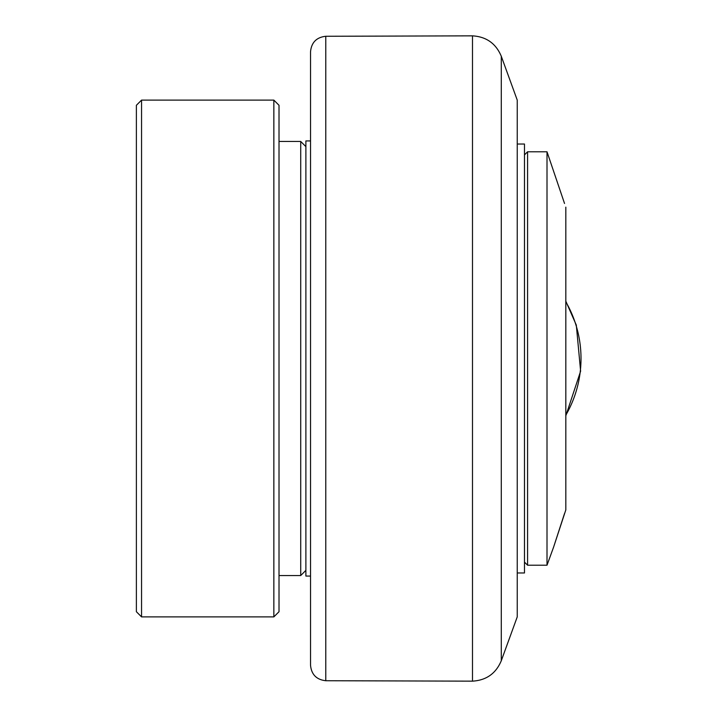 <?xml version="1.0" encoding="UTF-8"?>
<svg xmlns="http://www.w3.org/2000/svg" width="717" height="717" viewBox="0 0 717 717"><rect width="100%" height="100%" fill="white"/><g stroke="black" fill="none" stroke-linecap="round" stroke-linejoin="round"><path stroke-width="1.08" d="M524.477 562.11L527.578 565.211L527.578 151.789L524.477 154.89M553.596 547.125L547.008 565.211L547.008 151.789L527.578 151.789M564.53 203.467L547.008 151.789M564.512 513.533L553.596 547.125L565.821 509.895L565.821 207.15M517.244 144.036L524.477 144.036L524.477 572.964L517.244 572.964M310.533 140.935L305.881 140.935L305.881 576.065L310.533 576.065M501.282 56.249L517.244 100.111L517.244 616.889L501.282 660.751L501.282 56.249C495.913 43.486 486.314 36.684 472.494 35.85L472.494 681.15C486.314 680.316 495.913 673.514 501.282 660.751M325.778 36.271C316.502 37.311 311.42 42.473 310.533 51.767L310.533 665.233C311.42 674.527 316.502 679.689 325.778 680.729L325.778 36.271L472.494 35.85M310.533 115.616L310.533 601.384M141.554 100.111L136.382 105.282L136.382 611.718L141.554 616.889L141.554 100.111L273.849 100.111L273.849 616.889L279.012 611.718L279.012 105.282L273.849 100.111M305.881 570.373L300.719 575.545L300.719 141.455L279.012 141.455M565.821 415.188A113.376 113.376 0 0 0 565.821 301.812M565.821 415.815L580.618 371.173L576.307 325.097L565.821 301.185M547.008 565.211L527.578 565.211M325.778 680.729L472.494 681.15M141.554 616.889L273.849 616.889M305.881 146.626L300.719 141.455M279.012 575.545L300.719 575.545"/></g></svg>
